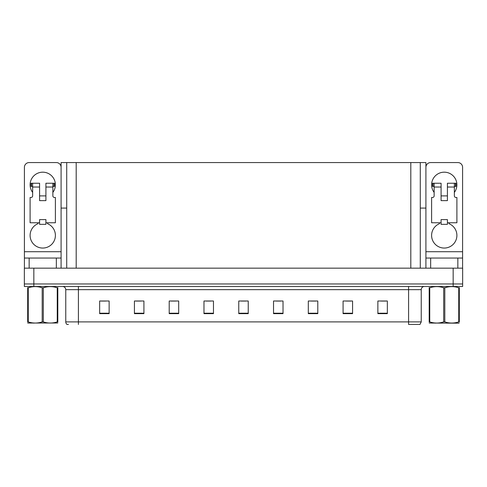 <?xml version="1.0" encoding="UTF-8"?>
<svg xmlns="http://www.w3.org/2000/svg" width="487" height="487" viewBox="0 0 487 487"><rect width="100%" height="100%" fill="white"/><g stroke="black" fill="none" stroke-linecap="round" stroke-linejoin="round"><path stroke-width="0.73" d="M420.287 208.089L425.912 208.089L425.912 251.718L462.589 251.718L462.589 268.16L462.589 258.043L430.654 258.043L430.654 268.16M425.912 208.089L425.912 162.567L61.088 162.567L61.088 208.089L66.713 208.089M33.834 286.496L462.65 286.496L462.65 283.964L24.35 283.964L24.35 268.16L33.834 268.16L33.834 283.964L24.35 283.964L24.35 286.496L33.834 286.496L33.834 283.964L462.65 283.964L462.65 268.16L33.834 268.16M66.713 162.567L66.713 268.16M420.287 162.567L420.287 268.16M421.237 321.901L419.971 324.433L408.587 324.433L408.587 321.901L421.237 321.901L421.237 289.655A3.159 3.159 0 0 1 424.396 286.496M68.448 324.433L67.029 324.433A3.159 3.159 0 0 1 65.763 321.901L65.763 289.655C65.575 287.738 64.521 286.685 62.604 286.496M387.348 313.652L387.348 301.009L377.863 301.009L377.863 313.652L387.348 313.652M352.57 313.652L352.57 301.009L343.085 301.009L343.085 313.652L352.57 313.652M317.792 313.652L317.792 301.009L308.308 301.009L308.308 313.652L317.792 313.652M283.02 313.652L283.02 301.009L273.536 301.009L273.536 313.652L283.02 313.652M109.137 313.652L109.137 301.009L99.652 301.009L99.652 313.652L109.137 313.652M143.915 313.652L143.915 301.009L134.43 301.009L134.43 313.652L143.915 313.652M178.692 313.652L178.692 301.009L169.208 301.009L169.208 313.652L178.692 313.652M213.464 313.652L213.464 301.009L203.98 301.009L203.98 313.652L213.464 313.652M248.242 313.652L248.242 301.009L238.758 301.009L238.758 313.652L248.242 313.652M311.187 301.069L315.929 301.069M346.214 301.069L350.957 301.069M381.242 301.069L385.984 301.069M206.098 301.069L210.841 301.069M171.071 301.069L175.813 301.069M136.043 301.069L140.786 301.069M101.016 301.069L105.758 301.069M276.159 301.069L280.902 301.069M241.132 301.069L245.868 301.069M32.635 192.414A12.644 12.644 0 0 1 42.753 172.179A12.644 12.644 0 0 1 52.864 192.414M47.495 222.76L47.495 223.685A12.644 12.644 0 0 1 52.803 243.08A12.644 12.644 0 0 1 32.696 243.08A12.644 12.644 0 0 1 38.01 223.685L38.01 222.76M56.346 268.16L56.346 258.043L29.153 258.043L29.153 268.16M61.088 167.309A4.742 4.742 0 0 0 56.346 162.567L29.153 162.567A4.742 4.742 0 0 0 24.411 167.309L24.411 251.718L61.088 251.718L61.088 268.16M45.912 200.632L39.587 200.632L39.587 187.038L32.635 187.038L32.635 195.89A1.583 1.583 0 0 1 31.052 197.472L30.103 197.472L30.103 222.76L39.587 222.76L39.587 219.6L45.912 219.6L45.912 222.76L55.396 222.76L55.396 197.472L54.447 197.472A1.583 1.583 0 0 1 52.864 195.89L52.864 187.038L45.912 187.038L45.912 200.632L39.587 200.632M61.088 208.089L61.088 251.718M24.411 268.16L24.411 258.043L29.153 258.043M56.346 258.043L61.088 258.043M24.411 258.043L24.411 251.718M434.136 192.414A12.644 12.644 0 0 1 444.247 172.179A12.644 12.644 0 0 1 454.365 192.414M448.99 222.76L448.99 223.685A12.644 12.644 0 0 1 454.304 243.08A12.644 12.644 0 0 1 434.197 243.08A12.644 12.644 0 0 1 439.505 223.685L439.505 222.76M462.589 251.718L462.589 167.309A4.742 4.742 0 0 0 457.847 162.567L430.654 162.567A4.742 4.742 0 0 0 425.912 167.309M447.413 200.632L441.088 200.632L441.088 187.038L434.136 187.038L434.136 195.89A1.583 1.583 0 0 1 432.553 197.472L431.604 197.472L431.604 222.76L441.088 222.76L441.088 219.6L447.413 219.6L447.413 222.76L456.897 222.76L456.897 197.472L455.948 197.472A1.583 1.583 0 0 1 454.365 195.89L454.365 187.038L447.413 187.038L447.413 200.632L441.088 200.632M425.912 268.16L425.912 258.043L430.654 258.043M425.912 258.043L425.912 251.718M45.912 222.76L45.912 224.343L39.587 224.343L39.587 222.76M45.912 187.038L45.912 183.246L52.864 183.246L52.864 187.038M32.635 186.405L31.509 186.405L31.509 183.246L39.587 183.246L39.587 187.038M31.509 183.246L31.052 183.246L31.052 186.405L31.509 186.405M32.635 187.038L32.635 183.246M52.864 183.246L53.99 183.246L53.99 186.405L52.864 186.405M53.99 186.405L54.447 186.405L54.447 183.246L53.99 183.246M447.413 222.76L447.413 224.343L441.088 224.343L441.088 222.76M447.413 187.038L447.413 183.246L454.365 183.246L454.365 187.038M434.136 186.405L433.01 186.405L433.01 183.246L441.088 183.246L441.088 187.038M433.01 183.246L432.553 183.246L432.553 186.405L433.01 186.405M434.136 187.038L434.136 183.246M454.365 183.246L455.491 183.246L455.491 186.405L454.365 186.405M455.491 186.405L455.948 186.405L455.948 183.246L455.491 183.246M57.247 287.774L57.807 287.774C57.807 286.24 57.807 286.24 57.807 287.774L57.807 321.889C57.807 323.423 57.807 323.423 57.807 321.889L57.247 321.889L57.247 287.774C52.62 286.24 47.976 286.24 43.306 287.774L42.192 287.774C37.566 286.24 32.915 286.24 28.252 287.774L27.692 287.774C27.692 286.24 27.692 286.24 27.692 287.774L27.692 287.567M57.807 323.003L27.692 323.051M57.807 322.096L57.807 287.567M43.306 287.774L43.306 321.889C47.933 323.423 52.584 323.423 57.247 321.889M43.306 321.889L42.192 321.889L42.192 287.774M28.252 287.774L28.252 321.889L27.692 321.889L27.692 287.774M28.252 321.889C32.879 323.423 37.523 323.423 42.192 321.889M27.692 321.889C27.692 323.423 27.692 323.423 27.692 321.889L27.692 322.096M459.107 323.167L429.193 323.051M459.308 322.096L459.308 321.889C459.308 323.423 459.308 323.423 459.308 321.889L458.748 321.889L458.748 287.774C454.121 286.24 449.477 286.24 444.808 287.774L443.694 287.774C439.067 286.24 434.416 286.24 429.753 287.774L429.193 287.774C429.193 286.24 429.193 286.24 429.193 287.774L429.193 287.567M444.808 287.774L444.808 321.889C449.434 323.423 454.085 323.423 458.748 321.889M444.808 321.889L443.694 321.889L443.694 287.774M459.308 287.567L459.308 287.774C459.308 286.24 459.308 286.24 459.308 287.774L458.748 287.774M459.308 287.774L459.308 321.889M429.753 287.774L429.753 321.889L429.193 321.889L429.193 287.774M429.753 321.889C434.38 323.423 439.024 323.423 443.694 321.889M429.193 321.889C429.193 323.423 429.193 323.423 429.193 321.889L429.193 322.096M453.166 268.16L453.166 286.496M76.197 162.567L76.197 268.16M410.803 162.567L410.803 268.16M408.587 286.496L408.587 289.655L65.763 289.655M421.237 289.655L408.587 289.655L408.587 321.901L78.413 321.901L78.413 324.433M65.763 321.901L78.413 321.901L78.413 286.496M248.242 313.214L238.758 313.214M213.464 313.214L203.98 313.214M178.692 313.214L169.208 313.214M143.915 313.214L134.43 313.214M109.137 313.214L99.652 313.214M283.02 313.214L273.536 313.214M317.792 313.214L308.308 313.214M352.57 313.214L343.085 313.214M387.348 313.214L377.863 313.214M457.847 268.16L457.847 258.043M45.912 195.89L39.587 195.89M447.413 195.89L441.088 195.89M34.187 322.966L33.834 323.167L34.187 322.966M435.688 322.966L435.335 323.167L435.688 322.966"/></g></svg>
